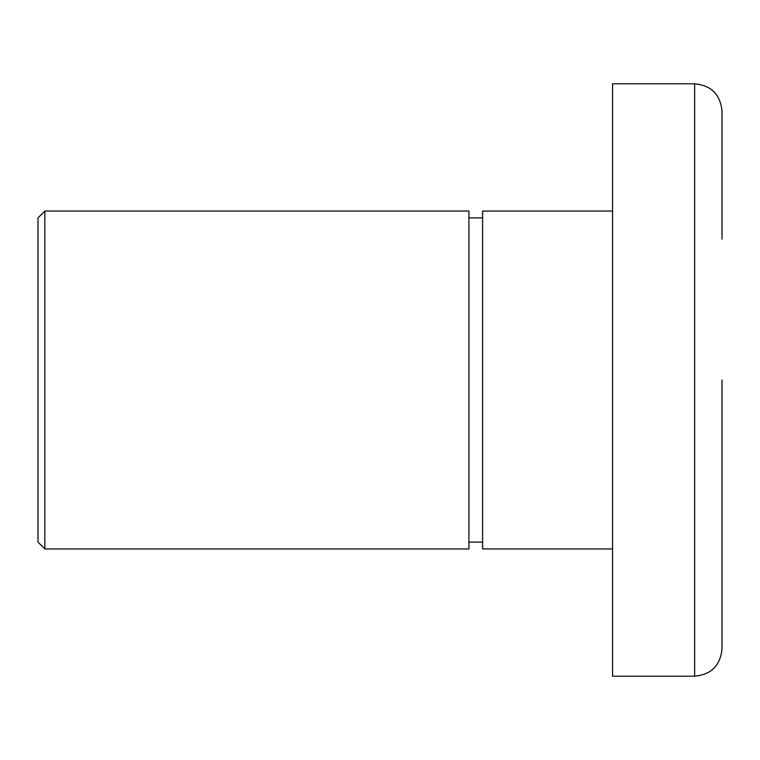 <?xml version="1.0" encoding="UTF-8"?>
<svg xmlns="http://www.w3.org/2000/svg" width="760" height="760" viewBox="0 0 760 760"><rect width="100%" height="100%" fill="white"/><g stroke="black" fill="none" stroke-linecap="round" stroke-linejoin="round"><path stroke-width="1.14" d="M44.84 548.948L468.92 548.948L468.92 211.052L44.84 211.052L44.84 548.948L38 542.108L38 217.892L44.84 211.052M694.64 83.78L612.56 83.78L612.56 676.219L694.64 676.219L694.64 83.78C711.255 85.395 720.375 94.515 722 111.14L722 239.096M612.56 548.948L482.6 548.948L482.6 211.052L612.56 211.052M722 380L722 648.859C720.375 665.484 711.255 674.605 694.64 676.219M482.6 217.892L468.92 217.892M482.6 542.108L468.92 542.108"/></g></svg>
